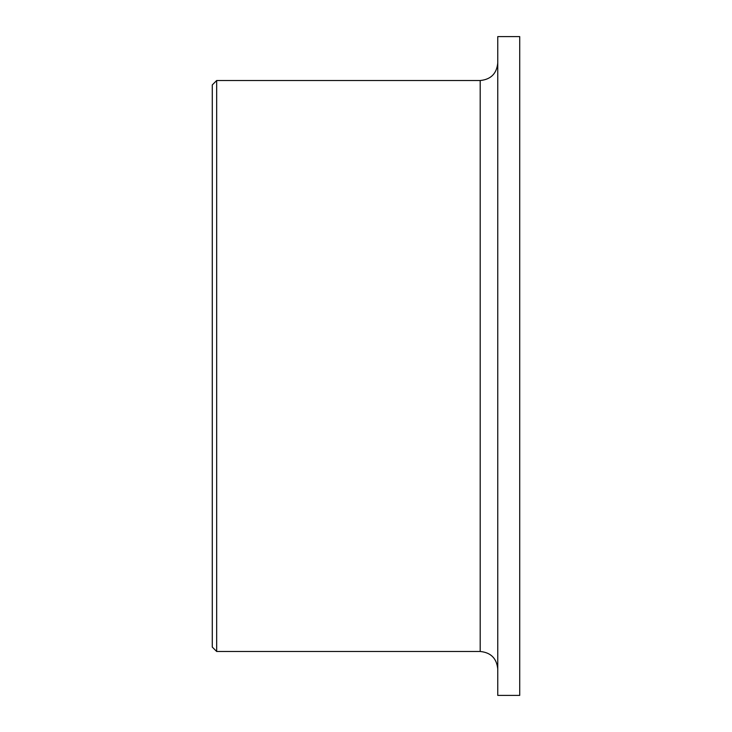 <?xml version="1.0" encoding="UTF-8"?>
<svg xmlns="http://www.w3.org/2000/svg" width="732" height="732" viewBox="0 0 732 732"><rect width="100%" height="100%" fill="white"/><g stroke="black" fill="none" stroke-linecap="round" stroke-linejoin="round"><path stroke-width="1.1" d="M216.672 651.48L212.28 647.088L212.28 84.912L216.672 80.52L216.672 651.48L480.192 651.48C490.861 652.523 496.717 658.379 497.76 669.048M519.72 36.6L519.72 695.4L497.76 695.4L497.76 36.6L519.72 36.6M216.672 80.52L480.192 80.52L480.192 651.48M480.192 80.52C490.861 79.477 496.717 73.621 497.76 62.952"/></g></svg>
